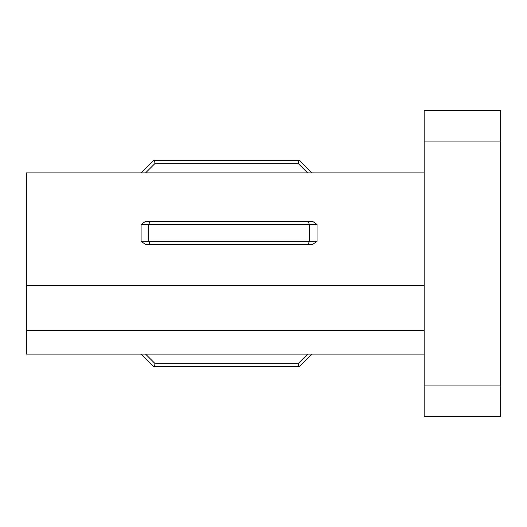 <?xml version="1.0" encoding="UTF-8"?>
<svg xmlns="http://www.w3.org/2000/svg" width="527" height="527" viewBox="0 0 527 527"><rect width="100%" height="100%" fill="white"/><g stroke="black" fill="none" stroke-linecap="round" stroke-linejoin="round"><path stroke-width="0.79" d="M500.65 110.499L500.65 141.098L424.149 141.098L424.149 110.499L500.65 110.499M500.65 141.098L500.65 416.501L424.149 416.501L424.149 141.098M424.149 172.909L26.35 172.909L26.35 285.37L424.149 285.37M424.149 354.091L26.35 354.091L26.35 285.37M26.35 330.739L424.149 330.739M308.13 244.376L150.017 244.376L148.752 241.313L141.098 241.313L141.098 224.482L317.05 224.482L317.05 241.313L312.722 244.376L308.13 244.376L309.402 241.313L148.752 241.313L148.752 224.482L150.017 221.426L308.13 221.426L309.402 224.482L309.402 241.313L317.05 241.313M150.017 244.376L145.426 244.376L141.098 241.313M308.13 221.426L312.722 221.426L317.05 224.482M141.098 224.482L145.426 221.426L150.017 221.426M307.623 172.909L297.999 163.284L155.182 163.284L153.917 160.228L141.229 172.909M155.182 163.284L145.557 172.909M297.999 163.284L299.264 160.228L153.917 160.228M311.951 172.909L299.264 160.228M145.557 354.091L155.182 363.716L297.999 363.716L299.264 366.772L311.951 354.091M141.229 354.091L153.917 366.772L155.182 363.716M299.264 366.772L153.917 366.772M297.999 363.716L307.623 354.091M500.65 385.902L424.149 385.902"/></g></svg>
